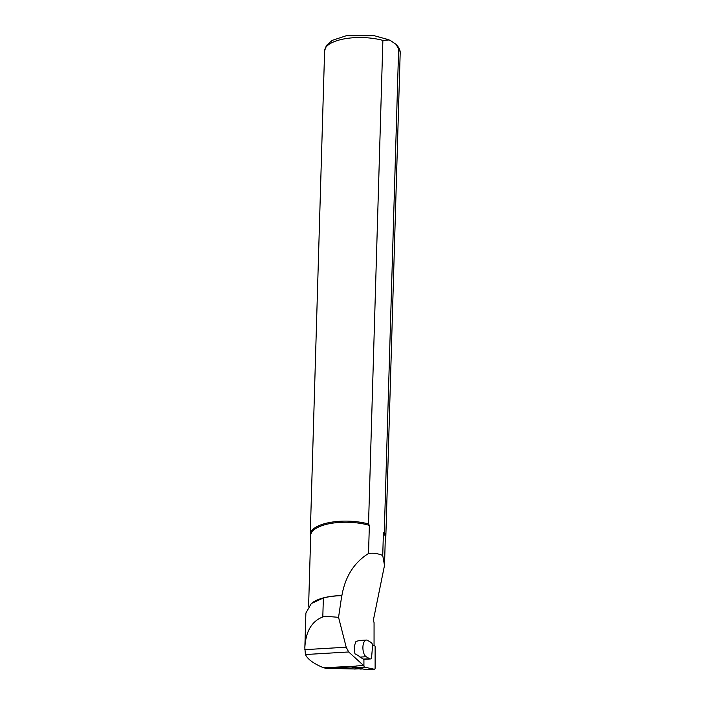 <?xml version="1.0" encoding="UTF-8"?>
<svg xmlns="http://www.w3.org/2000/svg" width="705" height="705" viewBox="0 0 705 705"><rect width="100%" height="100%" fill="white"/><g stroke="black" fill="none" stroke-linecap="round" stroke-linejoin="round"><path stroke-width="1.06" d="M355.963 666.154L323.542 667.75C313.769 663.766 307.732 659.36 305.415 654.531L304.842 647.807C305.67 631.557 311.663 621.272 322.802 616.954L325.322 616.267L338.559 617.324L341.758 595.681A37.515 14.329 -178.3 0 0 323.366 597.99L311.302 603.559L305.882 613.068L304.842 647.807M355.443 668.966L326.441 668.41L323.542 667.75M374.055 645.339L374.064 622.656L373.359 620.188L384.507 565.401L382.736 555.487L383.405 532.901L384.287 532.416L398.633 48.83L395.954 44.292L390.87 40.828L389.134 39.956L382.877 40.388L368.53 523.974L369.358 525.366L368.521 553.504C354.148 562.467 345.265 576.496 341.881 595.575A37.33 14.259 -178.3 0 0 312.033 602.96L311.293 603.55M369.358 525.366A37.33 14.259 -178.3 0 0 330.936 523.41A37.33 14.259 -178.3 0 0 310.702 535.421L308.605 606.168M384.507 565.401L385.327 537.633A37.33 14.259 -178.3 0 0 383.405 532.901M366.371 640.061L360.185 640.431A8.504 3.948 -93.4 0 0 359.999 640.448L355.999 641.365L354.104 646.776L354.941 653.799L358.695 655.817A8.504 3.948 -93.4 0 0 359.991 657.095L363.41 659.104L369.596 658.743L366.177 656.725A8.504 3.948 -93.4 0 1 362.96 646.247A8.504 3.948 -93.4 0 1 366.371 640.061A8.504 3.948 -93.4 0 1 367.561 640.378L370.98 642.387A5.666 2.626 -93.4 0 1 372.222 643.885L372.663 644.775L371.5 658.479L370.962 658.778A5.666 2.626 -93.4 0 1 370.389 658.955A5.666 2.626 -93.4 0 1 369.596 658.743M382.736 555.487C377.827 553.434 373.095 552.773 368.521 553.504M338.559 617.324L346.208 647.208L348.667 651.966L363.815 665.696M385.291 538.972A37.797 14.435 -178.3 0 0 385.829 536.708A37.797 14.435 -178.3 0 0 384.287 532.416M368.53 523.974A37.797 14.435 -178.3 0 0 330.151 522.414A37.797 14.435 -178.3 0 0 310.262 534.469A37.797 14.435 -178.3 0 0 310.667 536.752M351.081 666.445A9.447 4.38 86.6 0 0 351.46 666.674A2.265 1.049 86.6 0 0 352.103 667.283L356.148 667.036M370.389 658.955L364.203 659.316A5.666 2.626 -93.4 0 1 363.41 659.104M360.66 669.036A2.265 1.049 -93.4 0 1 360.528 669.063A2.265 1.049 -93.4 0 1 360.396 669.054L352.103 667.283M363.921 659.298L363.921 665.529L355.963 665.996A1.516 0.705 86.6 0 0 356.668 667.653L366.459 669.741A1.516 0.705 86.6 0 0 366.547 669.75A1.516 0.705 86.6 0 0 366.635 669.732M363.921 665.529A1.516 0.705 86.6 0 0 364.626 667.177L374.417 669.274A1.516 0.705 86.6 0 0 374.505 669.283A1.516 0.705 86.6 0 0 375.122 667.917L375.13 647.075A1.516 0.705 86.6 0 0 374.425 645.419L372.637 645.04M323.366 597.99L322.802 616.954M348.667 651.966L305.415 654.531M346.208 647.208L304.816 649.658M395.954 44.292C399.004 47.332 400.414 50.275 400.184 53.122A37.797 14.435 -178.3 0 0 398.633 48.83M382.877 40.388A37.797 14.435 -178.3 0 0 344.507 38.828A37.797 14.435 -178.3 0 0 324.608 50.883L310.262 534.469M351.619 666.921L326.441 668.41M359.021 668.754L353.981 669.054M366.177 656.725L359.991 657.095M360.396 669.054L362.617 668.922M366.459 669.741L374.417 669.274M356.668 667.653L364.626 667.177M400.184 53.122L385.829 536.708M388.296 39.595L374.346 35.735L346.049 35.796L332.214 40.379L326.353 45.552L324.608 50.883M359.074 668.772L354.685 669.027M360.528 669.063L362.678 668.939M366.547 669.75L374.505 669.283"/></g></svg>

